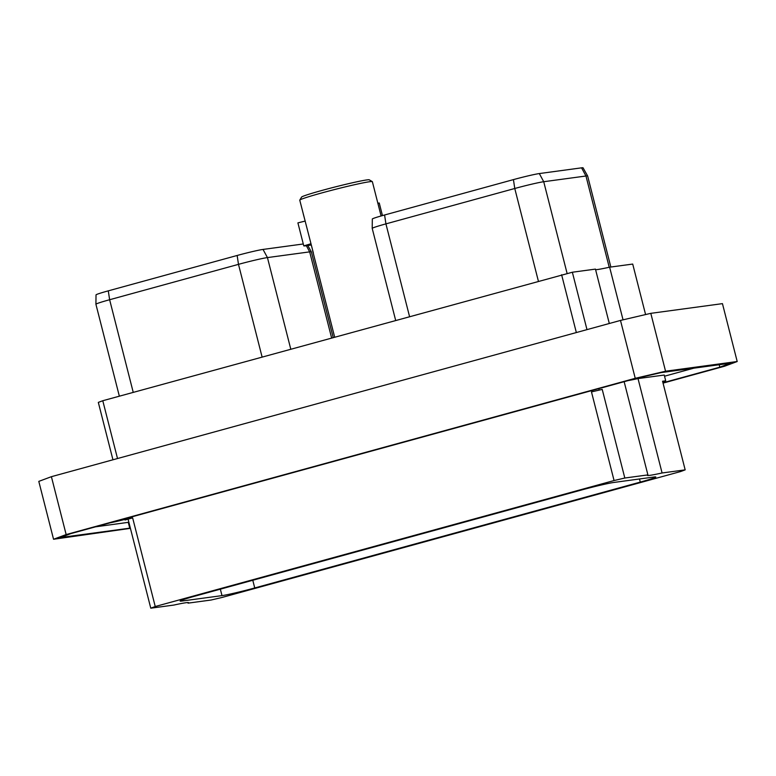<?xml version="1.0" encoding="UTF-8"?>
<svg xmlns="http://www.w3.org/2000/svg" width="776" height="776" viewBox="0 0 776 776"><rect width="100%" height="100%" fill="white"/><g stroke="black" fill="none" stroke-linecap="round" stroke-linejoin="round"><path stroke-width="1.16" d="M124.742 518.814L125.043 519.978L132.648 517.893L155.239 606.522L614.068 480.538L591.477 391.909L602.225 389.397L591.477 391.909M598.791 388.66L599.082 389.814M125.043 519.978L132.648 517.893M128.176 519.551L150.777 608.19L155.239 606.522M150.777 608.19L173.863 605.067A35.395 1.63 -14.3 0 1 188.597 602.68A35.395 1.63 -14.3 0 1 188.034 603.146L211.12 600.023L221.868 597.51L680.697 471.527L685.169 469.858L662.083 472.982A35.395 1.63 -14.3 0 1 647.339 475.368A35.395 1.63 -14.3 0 1 647.902 474.902L624.147 381.695M647.902 474.902L624.816 478.026L614.068 480.538M195.659 595.949L581.195 490.092A25.88 1.193 165.7 0 1 613.942 482.439L653.896 477.027A25.88 1.193 165.7 0 1 655.788 476.998A25.88 1.193 165.7 0 1 640.278 482.1L254.741 587.956A25.88 1.193 -14.3 0 1 221.994 595.619L182.04 601.022A25.88 1.193 -14.3 0 1 180.148 601.051A25.88 1.193 -14.3 0 1 195.659 595.949M662.083 472.982L638.017 378.591A35.395 1.63 -14.3 0 1 628.221 380.57M685.169 469.858L662.568 381.229L665.711 380.803L664.246 375.041L638.017 378.591M95.516 526.836L128.874 522.267M693.763 368.183L664.537 376.205M124.897 519.416A19.332 0.892 -14.3 0 1 110.26 522.791M130.339 528.019L129.747 528.165L128.282 522.403M129.747 528.165L60.256 537.564L70.926 533.587L635.331 378.62L661.007 372.616L730.497 363.207L719.827 367.184L719.197 364.739M719.827 367.184L662.976 382.791M663.053 383.111L724.6 366.214L737.2 361.519L665.556 371.219L635.243 378.31L66.154 534.567L53.554 539.262L130.416 528.34M635.243 378.31L620.49 320.43L650.802 313.339L665.556 371.219M53.554 539.262L38.8 481.382L51.4 476.687L66.154 534.567M51.4 476.687L620.49 320.43M737.2 361.519L722.446 303.639L650.802 313.339M595.599 269.718A35.395 1.63 165.7 0 0 609.626 267.186L632.712 264.063L645.583 314.561M112.947 459.79L98.319 402.395L102.781 400.726L572.358 272.23L595.444 269.107L609.305 323.495M133.239 392.365L109.629 299.73A22.882 1.057 165.7 0 0 95.914 304.231L96.03 294.87A20.457 0.941 -14.3 0 1 108.291 290.855L237.146 255.479A20.457 0.941 -14.3 0 1 263.025 249.426L303.28 243.974M333.176 337.473L311.351 251.841A22.882 1.057 165.7 0 0 311.341 251.831A22.882 1.057 165.7 0 0 309.673 251.87L306.365 245.74M290.767 349.113L267.439 257.584L309.673 251.87L331.604 337.899M263.025 249.426L267.439 257.584A22.882 1.057 165.7 0 0 238.484 264.354L237.146 255.479M108.291 290.855L109.629 299.73L238.484 264.354L262.094 356.989M95.914 304.231A22.882 1.057 165.7 0 0 95.914 304.24L119.349 396.177M581.563 167.839A20.457 0.941 -14.3 0 1 583.048 167.81L587.636 175.968A22.882 1.057 165.7 0 0 587.636 175.968A22.882 1.057 165.7 0 0 585.967 176.006L581.563 167.839L539.32 173.562A20.457 0.941 -14.3 0 0 513.431 179.615L384.586 214.991A20.457 0.941 -14.3 0 0 372.325 219.007L372.208 228.367A22.882 1.057 165.7 0 0 372.208 228.377L395.644 320.313M409.534 316.501L385.924 223.876A22.882 1.057 165.7 0 0 372.208 228.367M384.586 214.991L385.924 223.876L514.769 188.49L513.431 179.615M567.111 273.462L543.724 181.72A22.882 1.057 165.7 0 0 514.769 188.49L538.379 281.125M539.32 173.562L543.724 181.72L585.967 176.006L609.228 267.274M102.781 400.726L117.516 458.529M561.611 274.743L576.345 332.545M572.358 272.23L586.986 329.625M609.626 267.186L623.041 319.828M372.305 181.623A37.461 1.727 -14.3 0 0 322.215 192.817A37.461 1.727 165.7 0 0 299.788 200.101L301.573 197.094A34.978 1.61 165.7 0 1 322.525 190.285A34.978 1.61 -14.3 0 1 369.289 179.838L372.305 181.623A37.461 1.727 -14.3 0 1 372.364 181.691L381.103 215.97M299.788 200.101A37.461 1.727 165.7 0 0 299.769 200.189L313.388 253.073L310.953 243.751L303.775 245.905A45.192 2.085 165.7 0 0 311.254 244.954M305.23 221.053L297.906 222.887L303.775 245.905M305.172 221.073L303.329 214.166M382.452 215.582L379.241 202.992L377.873 203.283M188.034 603.146L187.879 602.535M665.711 380.803L662.675 381.637M624.816 478.026L602.225 389.397M252.782 580.264L254.741 587.956M639.482 478.976L640.278 482.1M220.355 589.168L221.994 595.619M181.826 600.168L182.04 601.022M307.81 245.536L311.341 251.831M587.636 175.977L610.848 267.022M312.582 250.483L334.65 337.065"/></g></svg>
